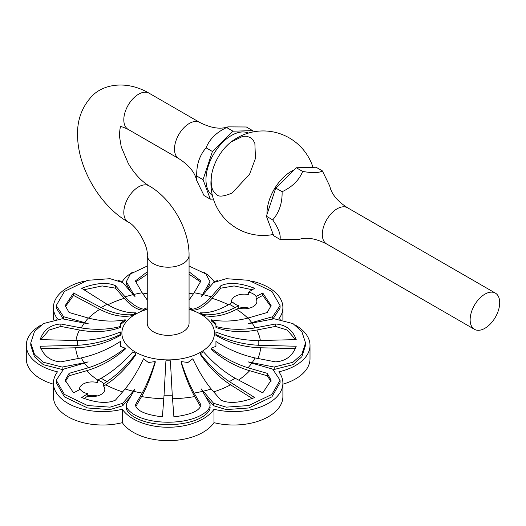 <?xml version="1.0" encoding="UTF-8"?>
<svg xmlns="http://www.w3.org/2000/svg" width="526" height="526" viewBox="0 0 526 526"><rect width="100%" height="100%" fill="white"/><g stroke="black" fill="none" stroke-linecap="round" stroke-linejoin="round"><path stroke-width="0.79" d="M229.303 304.265L232.683 302.134A12.69 7.331 180 0 0 238.804 305.665L235.109 307.618C223.951 313.088 213.418 315.436 203.529 314.653L203.529 315.462L200.36 313.634L200.36 312.825C209.322 313.161 218.967 310.307 229.303 304.265A90.669 52.35 180 0 1 235.109 307.618M262.77 292.989L256.103 296.513L256.103 298.952L262.77 295.421L262.77 292.989L271.12 305.606L267.221 312.503L247.956 318.066C234.997 321.393 222.708 321.965 211.104 319.769L211.104 320.742L215.943 324.667L215.943 327.481C228.429 331.939 242.059 332.78 256.839 330.012A92.583 53.448 180 0 1 260.357 340.506M107.015 381.574L103.629 383.71L103.629 386.143L105.726 384.828C116.772 377.767 126.851 367.648 135.951 354.478L135.951 353.669C126.99 365.294 117.344 374.597 107.015 381.574A90.669 52.35 180 0 1 101.202 378.22C112.367 371.882 122.893 363.091 132.782 351.841L135.951 353.669M84.495 363.111A90.669 52.35 180 0 0 88.355 367.779L69.09 373.342L65.198 380.232L73.541 392.856L80.215 389.325A12.69 7.331 180 0 0 87.776 393.698L81.668 397.544C96.166 402.982 107.436 403.837 115.47 400.115L125.103 388.99A90.669 52.35 180 0 0 133.19 391.219L122.755 403.271L110.046 407.157L87.54 405.533L64.422 394.408L56.236 380.226L63.626 369.134L84.495 363.111L88.151 361.868L84.278 362.802A90.669 52.35 180 0 1 81.287 357.923L60.852 361.855C50.608 361.204 43.691 356.003 40.094 346.24L77.578 345.293A90.669 52.35 180 0 1 77.578 340.552C92.701 340.493 106.969 337.633 120.375 331.952L120.375 335.345C106.844 343.136 91.945 347.285 75.672 347.778L40.818 348.659M126.345 404.132L126.345 406.572C124.669 411.865 137.207 424.429 168.156 424.673C199.104 424.429 211.649 411.865 209.966 406.572L209.966 404.132C211.649 409.425 199.104 421.99 168.156 422.233C137.207 421.99 124.669 409.425 126.345 404.132L135.018 388.924L133.19 391.219M56.302 381.455L56.236 382.665L64.422 396.847L87.54 407.972L110.046 409.596L122.755 405.71L130.796 396.426M84.278 362.802L62.14 367.063L43.323 362.23L34.466 354.281L30.778 342.919L30.778 345.358L34.466 356.72L43.323 364.669L62.14 369.495L63.429 369.252M77.578 340.552L40.094 339.605C43.691 329.841 50.608 324.634 60.852 323.99L81.287 327.922A90.669 52.35 180 0 1 84.278 323.043L88.151 323.608L63.626 316.711L56.236 305.613L56.236 308.052L63.429 319.032M107.015 304.265C117.239 310.274 126.891 313.128 135.951 312.825L132.782 314.653C123.005 315.462 112.479 313.115 101.202 307.618A90.669 52.35 180 0 1 107.015 304.265L81.668 288.294C96.166 282.856 107.436 282.002 115.47 285.73L125.103 296.848A90.669 52.35 180 0 1 133.19 294.619L135.018 296.552L126.345 281.712L126.345 284.152L130.796 291.858M189.064 266.031L205.968 273.987L209.966 281.712L209.966 284.152L205.521 291.858M272.889 319.032L280.082 308.052L280.082 305.613L272.685 316.711L248.16 323.608L252.039 323.043A90.669 52.35 180 0 1 255.025 327.922L275.46 323.99C285.703 324.634 292.62 329.841 296.217 339.605L258.733 340.552A90.669 52.35 180 0 1 258.733 345.293C243.61 344.477 229.343 340.894 215.943 334.543L215.943 332.761M272.889 369.252L274.178 369.495L292.989 364.669L301.845 356.72L305.534 345.358L305.534 342.919L301.845 354.281L292.989 362.23L274.178 367.063L248.16 361.868L251.816 363.111A90.669 52.35 180 0 1 247.956 367.779L267.221 373.342L271.12 380.232L262.77 392.856L235.109 378.22A90.669 52.35 180 0 1 229.303 381.574C219.072 374.696 209.427 365.392 200.36 353.669L203.529 351.841C213.306 362.993 223.833 371.79 235.109 378.22M213.556 403.271L213.556 405.71L226.265 409.596L248.778 407.972L271.889 396.847L280.082 382.665L280.082 380.226L271.889 394.408L248.778 405.533L226.265 407.157L213.556 403.271L201.294 388.924L202.589 391.351A90.669 52.35 180 0 1 194.14 393.073L200.952 404.869C199.827 410.786 190.813 414.784 173.902 416.855L172.265 395.217A90.669 52.35 180 0 1 164.046 395.217L165.914 360.836L170.398 360.836L172.265 395.217M213.556 405.71L205.521 396.426M41.008 325.088A49.28 28.45 -0 0 0 26.3 345.358A49.28 28.45 -0 0 0 57.492 371.823A49.28 28.45 -0 0 0 53.415 383.152A49.28 28.45 -0 0 0 122.321 409.248A49.28 28.45 -0 0 0 168.156 427.257A49.28 28.45 -0 0 0 213.997 409.248A49.28 28.45 -0 0 0 282.896 383.152A49.28 28.45 -0 0 0 278.819 371.823A49.28 28.45 -0 0 0 310.011 345.358A49.28 28.45 -0 0 0 295.303 325.088M280.286 319.243A49.28 28.45 -0 0 0 278.819 318.894A49.28 28.45 -0 0 0 282.896 307.565A49.28 28.45 -0 0 0 251.645 281.088M217.843 280.614A49.28 28.45 -0 0 0 213.997 281.469A49.28 28.45 -0 0 0 203.956 272.363M132.355 272.363A49.28 28.45 -0 0 0 122.321 281.469A49.28 28.45 -0 0 0 118.468 280.614M84.666 281.088A49.28 28.45 -0 0 0 53.415 307.565A49.28 28.45 -0 0 0 57.492 318.894A49.28 28.45 -0 0 0 56.026 319.243M189.064 309.321A46.288 26.727 180 0 1 200.886 352.065A46.288 26.727 180 0 1 130.672 348.85A46.288 26.727 180 0 1 147.254 309.321M252.329 398.524L230.592 384.828C219.566 377.793 209.493 367.674 200.36 354.478L200.36 353.669M229.303 381.574L254.65 397.544C240.145 402.982 228.882 403.837 220.841 400.115L211.209 388.99C204.732 381.1 198.585 371.027 192.786 358.785L187.946 362.499L181.108 361.572L181.108 362.552C185.277 376.616 189.82 387.951 194.745 396.558A92.583 53.448 180 0 1 172.535 398.747M135.859 406.447L141.573 396.558C146.491 387.971 151.034 376.636 155.203 362.552L155.203 361.572L148.365 362.499L143.526 358.785C137.779 370.942 131.638 381.008 125.103 388.99M69.09 373.342L69.09 375.774L86.652 370.712C100.591 366.609 113.438 359.436 125.208 349.179L125.208 348.205L120.375 346.338L120.375 342.439M120.375 332.761L120.375 334.543C107.126 340.855 92.859 344.438 77.578 345.293M60.852 323.99L60.852 326.422L79.479 330.012C94.233 332.78 107.869 331.939 120.375 327.481L120.375 324.667L125.208 320.742L125.208 319.769L120.375 323.483L120.375 324.667M135.951 312.825L135.951 313.634L132.782 315.462C122.847 317.638 111.854 315.593 99.795 309.314L73.541 295.421L65.283 306.809M115.47 285.73L115.47 288.163L124.248 298.301C131.217 306.277 137.648 310.228 143.526 310.169L147.254 308.861M189.064 307.73L192.786 309.189L192.786 310.169L189.064 308.861M192.786 310.169C198.657 310.241 205.081 306.283 212.063 298.301A92.583 53.448 180 0 1 228.415 304.778M256.103 298.952A12.69 7.331 -0 0 1 256.872 301.47A12.69 7.331 -0 0 1 238.804 308.105L236.516 309.314C224.49 315.587 213.49 317.638 203.529 315.462M295.494 348.659L260.64 347.778C244.36 347.278 229.461 343.136 215.943 335.345L215.943 335.101M271.028 381.468L267.221 375.774L249.666 370.712C235.701 366.596 222.846 359.422 211.104 349.179L211.104 348.205L215.943 346.338L215.943 342.439M200.452 406.447L194.745 396.558M101.202 378.22L97.514 380.173L97.514 382.612A12.69 7.331 -0 0 0 79.439 389.253A12.69 7.331 -0 0 0 79.465 389.72M69.09 375.774L65.283 381.468M83.982 398.524L87.776 396.131A12.69 7.331 -0 0 0 101.11 394.434A12.69 7.331 -0 0 0 104.825 389.253A12.69 7.331 -0 0 0 103.629 386.143M60.852 326.422L49.089 330.045L40.818 339.625M115.47 288.163L102.175 285.934L83.982 289.754M200.452 281.831L189.064 274.243M147.254 274.243L135.859 281.831M271.028 306.809L262.77 295.421M192.786 309.189C198.539 308.065 204.68 303.949 211.209 296.848L220.841 285.73C228.882 282.002 240.145 282.856 254.65 288.294L248.535 292.147L248.535 294.586A12.69 7.331 -0 0 0 231.486 301.47A12.69 7.331 -0 0 0 231.683 302.759M252.329 289.754L234.136 285.934L220.841 288.163L212.063 298.301M295.494 339.625L287.229 330.045L275.46 326.422L256.839 330.012M253.151 131.914L252.677 130.645L246.346 126.99L227.988 126.871L226.647 127.535C216.442 132.342 209.591 139.107 206.08 147.832L212.419 151.488L203.036 179.655L210.341 199.183L213.398 199.098M206.08 147.832C199.604 155.262 196.474 164.645 196.704 176L203.036 179.655M226.647 127.535L232.979 131.191L212.419 151.488M252.677 130.645L232.979 131.191M196.704 176L196.77 180.674L204.003 195.527L210.341 199.183M189.064 255.136A20.902 12.072 0 0 1 182.936 263.671A20.902 12.072 0 0 1 153.375 263.671A20.902 12.072 0 0 1 147.254 255.136L147.254 323.266A20.902 12.072 0 0 0 160.154 334.418A20.902 12.072 0 0 0 182.936 331.801A20.902 12.072 0 0 0 189.064 323.266L189.064 255.136C189.189 229.08 171.68 198.743 149.042 185.823C141.297 181.174 134.386 173.731 128.305 163.494L121.256 146.905L119.409 135.938C119.796 129.153 120.329 125.938 121.013 126.312M267.221 373.342L267.221 375.774M211.104 348.205C222.61 357.042 234.892 363.565 247.956 367.779M155.203 361.572C151.1 374.223 146.754 384.723 142.171 393.073L135.36 404.869C136.484 410.786 145.505 414.784 162.409 416.855L164.046 395.217M181.108 361.572C185.178 374.137 189.518 384.631 194.14 393.073M87.776 396.131L87.776 393.698M88.355 367.779C101.321 363.624 113.603 357.101 125.208 348.205M81.287 357.923C95.147 354.813 108.172 349.33 120.375 341.466L120.375 346.338M120.375 323.483L120.375 326.508C108.06 329.684 95.035 330.15 81.287 327.922M147.254 307.73L143.526 309.189L143.526 310.169M125.208 319.769C113.708 321.965 101.419 321.393 88.355 318.066L69.09 312.503L65.198 305.606L73.541 292.989L73.541 295.421M132.782 314.653L132.782 315.462M101.202 307.618L73.541 292.989M125.103 296.848C131.585 303.923 137.727 308.032 143.526 309.189M147.254 300.004L142.171 292.765L135.36 280.969L147.254 271.81M189.064 271.81L200.952 280.969L194.14 292.765L189.064 300.004M255.025 327.922C241.171 330.144 228.139 329.677 215.943 326.508L215.943 324.667M215.943 323.483L211.104 319.769M220.841 285.73L220.841 288.163M203.529 314.653L200.36 312.825M238.804 308.105L238.804 305.665M275.46 323.99L275.46 326.422M215.943 335.345L215.943 331.952C229.191 337.6 243.453 340.467 258.733 340.552M215.943 346.338L215.943 341.466C228.251 349.376 241.276 354.866 255.025 357.923L275.46 361.855C285.703 361.204 292.62 356.003 296.217 346.24L258.733 345.293M211.209 388.99A90.669 52.35 180 0 1 203.121 391.219M142.171 393.073A90.669 52.35 180 0 1 133.729 391.351M84.495 322.734A90.669 52.35 180 0 1 88.355 318.066M133.729 294.494A90.669 52.35 180 0 1 142.171 292.765M194.14 292.765A90.669 52.35 180 0 1 202.589 294.494L201.294 296.552L203.121 294.619A90.669 52.35 180 0 1 211.209 296.848M247.956 318.066A90.669 52.35 180 0 1 251.816 322.734M255.025 357.923A90.669 52.35 180 0 1 252.039 362.802M251.816 363.111L272.685 369.134L280.082 380.226M202.589 391.351L209.966 404.132M97.514 380.173A12.69 7.331 180 0 1 103.629 383.71M30.778 342.919L34.466 331.564L43.323 323.608L62.14 318.782L84.278 323.043M56.236 305.613L64.422 291.43L87.54 280.312L110.046 278.688L122.755 282.567L133.19 294.619M209.966 281.712L202.589 294.494M126.345 281.712L130.343 273.987L147.254 266.031M248.535 292.147A12.69 7.331 180 0 1 256.103 296.513M203.121 294.619L213.556 282.567L226.265 278.688L248.778 280.312L271.889 291.43L280.082 305.613M252.039 323.043L274.178 318.782L292.989 323.608L301.845 331.564L305.534 342.919M122.755 403.271L122.755 405.71M62.14 367.063L62.14 369.495M63.626 316.711L63.626 319.065M272.685 316.711L272.685 319.065M274.178 367.063L274.178 369.495M122.321 409.248L122.321 422.661A49.28 28.45 180 0 1 53.415 396.565L53.415 383.152M213.997 409.248L213.997 422.661A49.28 28.45 180 0 1 168.156 440.67A49.28 28.45 180 0 1 122.321 422.661M53.415 384.184A49.28 28.45 180 0 1 26.3 358.771L26.3 345.358M310.011 345.358L310.011 358.771A49.28 28.45 180 0 1 282.896 384.184M282.896 383.152L282.896 396.565A49.28 28.45 180 0 1 213.997 422.661M239.06 308.177A12.69 7.331 180 0 1 249.298 308.177M87.776 395.782A12.69 7.331 180 0 1 97.251 395.953M312.97 167.307A52.265 52.265 0 0 0 231.032 142A34.164 19.725 120 0 0 231.039 142A34.164 19.725 120 0 0 211.426 175.973A52.265 52.265 0 0 0 273.218 234.491M269.088 223.451A34.164 19.725 -60 0 1 267.819 220.059M267.011 214.365A34.164 19.725 -60 0 1 291.154 171.456A34.164 19.725 -60 0 1 294.119 169.951M470.139 319.755A20.902 12.072 120 0 0 474.465 329.322A20.902 12.072 120 0 0 495.374 317.25A20.902 12.072 120 0 0 495.367 293.113A20.902 12.072 120 0 0 479.258 298.715A20.902 12.072 120 0 0 470.139 319.755M347.548 207.77C338.816 202.142 333.208 196.001 330.709 189.353L329.598 185.731L322.366 170.878C319.177 173.001 312.608 173.179 302.667 171.423C299.189 180.116 292.338 186.881 282.107 191.727C282.344 203.029 279.221 212.419 272.724 219.888C278.517 228.323 280.95 234.833 280.023 239.415L298.38 239.534L301.661 238.699C308.644 237.325 316.974 239.087 326.646 243.979A20.902 12.072 -60 0 1 322.313 234.412A20.902 12.072 -60 0 1 331.439 213.372A20.902 12.072 -60 0 1 347.548 207.77L495.367 293.113M272.724 219.888L266.393 216.232L273.691 235.76L280.023 239.415M322.366 170.878L316.034 167.222L296.329 167.768L275.769 188.065L266.393 216.232M302.667 171.423L296.329 167.768M282.107 191.727L275.769 188.065M230.592 384.828A92.583 53.448 180 0 1 213.72 391.89M163.783 398.747A92.583 53.448 180 0 1 141.573 396.558M122.597 391.89A92.583 53.448 180 0 1 105.726 384.828M97.737 380.055A92.583 53.448 180 0 1 86.652 370.712M78.407 358.476A92.583 53.448 180 0 1 75.672 347.778M75.961 340.506A92.583 53.448 180 0 1 79.479 330.012M88.513 318.105A92.583 53.448 180 0 1 99.795 309.314M107.896 304.778A92.583 53.448 180 0 1 124.248 298.301M142.894 293.935A92.583 53.448 180 0 1 147.254 293.291M189.064 293.291A92.583 53.448 180 0 1 193.417 293.935M236.516 309.314A92.583 53.448 180 0 1 247.799 318.105M260.64 347.778A92.583 53.448 180 0 1 257.904 358.476M249.666 370.712A92.583 53.448 180 0 1 238.58 380.055M212.392 195.501A36.116 20.849 -60 0 1 213.451 154.486A36.116 20.849 -60 0 1 248.443 133.065M147.254 255.136C148.325 245.971 136.609 225.687 128.14 222.031C100.808 206.514 78.801 169.582 77.638 137.753C76.684 121.927 81.103 108.441 90.899 97.303C101.781 84.43 125.839 79.564 149.042 93.168A20.902 12.072 120 0 0 132.933 98.763A20.902 12.072 120 0 0 123.807 119.803A20.902 12.072 120 0 0 128.14 129.376L178.82 158.635A20.902 12.072 -60 0 1 174.494 149.062A20.902 12.072 -60 0 1 183.62 128.028A20.902 12.072 -60 0 1 199.729 122.426C209.394 127.318 217.725 129.08 224.714 127.706L227.988 126.871M128.14 222.031A20.902 12.072 -60 0 1 123.807 212.465A20.902 12.072 -60 0 1 132.933 191.425A20.902 12.072 -60 0 1 149.042 185.823M178.82 158.635C187.552 164.263 193.167 170.404 195.659 177.052L196.77 180.674M120.283 126.727C120.244 126.095 122.86 126.976 128.14 129.376M149.042 93.168L199.729 122.426M56.236 382.665L56.236 380.226M53.415 307.565L53.415 319.736M282.896 307.565L282.896 319.736M326.646 243.979L474.465 329.322M211.426 175.98C210.255 187.874 213.549 191.405 214.102 192.141C217.06 193.66 215.897 199.696 232.13 193.035L249.6 174.165L255.472 158.392L254.867 143.348L253.164 140.159L250.139 137.417L246.392 136.227L242.828 136.326L231.045 141.987"/></g></svg>
